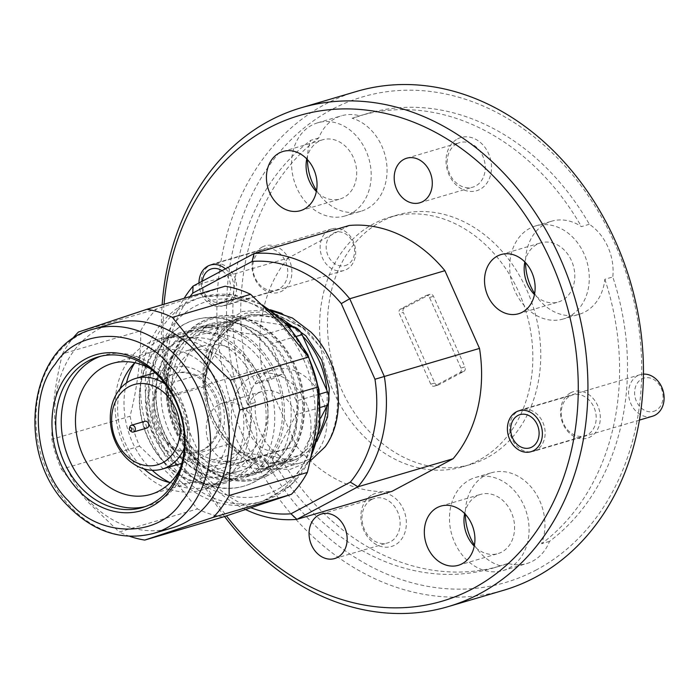 <?xml version="1.0" encoding="UTF-8"?>
<svg xmlns="http://www.w3.org/2000/svg" width="698" height="698" viewBox="0 0 698 698"><rect width="100%" height="100%" fill="white"/><g stroke="black" fill="none" stroke-linecap="round" stroke-linejoin="round"><path stroke-width="0.52" stroke-dasharray="3.49 2.62" d="M347.403 264.716A17.337 13.916 73.6 0 1 328.016 255.555A17.337 13.916 73.6 0 1 333.365 233.193A17.337 13.916 73.6 0 1 352.752 242.354A17.337 13.916 73.6 0 1 347.403 264.716M329.133 229.982A21.673 17.398 -106.4 0 0 321.778 256.297A21.673 17.398 -106.4 0 0 344.035 270.466A21.673 17.398 -106.4 0 0 346.679 269.384A21.673 17.398 -106.4 0 0 354.034 243.079A21.673 17.398 -106.4 0 0 331.777 228.9A21.673 17.398 -106.4 0 0 329.133 229.982M202.376 281.12A17.337 13.916 -106.4 0 0 208.466 298.378A17.337 13.916 -106.4 0 0 223.482 301.257A17.337 13.916 -106.4 0 0 230.663 286.538A17.337 13.916 -106.4 0 0 221.99 270.658M227.714 304.468A21.673 17.398 73.6 0 1 225.07 305.55A21.673 17.398 73.6 0 1 202.813 291.371A21.673 17.398 73.6 0 1 210.168 265.066A21.673 17.398 73.6 0 1 212.811 263.984A21.673 17.398 73.6 0 1 235.069 278.162A21.673 17.398 73.6 0 1 227.714 304.468M655.832 410.485A17.337 13.916 73.6 0 1 636.445 401.324A17.337 13.916 73.6 0 1 641.802 378.962A17.337 13.916 73.6 0 1 661.181 388.123A17.337 13.916 73.6 0 1 655.832 410.485M643.46 374.119A21.673 17.398 -106.4 0 0 640.206 374.669A21.673 17.398 -106.4 0 0 637.562 375.751A21.673 17.398 -106.4 0 0 630.207 402.065A21.673 17.398 -106.4 0 0 652.464 416.244M536.143 450.236A21.673 17.398 73.6 0 1 533.499 451.318A21.673 17.398 73.6 0 1 511.241 437.14A21.673 17.398 73.6 0 1 518.605 410.834A21.673 17.398 73.6 0 1 521.24 409.752A21.673 17.398 73.6 0 1 543.498 423.93A21.673 17.398 73.6 0 1 536.143 450.236M198.895 452.95A13.864 11.133 -106.4 0 0 203.031 458.551A13.864 11.133 -106.4 0 0 208.711 461.23L239.929 452.025A13.864 11.133 73.6 0 1 234.258 449.338A13.864 11.133 73.6 0 1 230.122 443.745L198.895 452.95L173.479 395.862L204.706 386.648A13.864 11.133 73.6 0 1 204.793 373.09L173.566 382.295L199.654 333.051L230.881 323.846A13.864 11.133 73.6 0 1 236.77 318.82A13.864 11.133 73.6 0 1 240.775 318.567L209.548 327.772L261.061 335.616L289.696 327.179M270.545 332.353A83.943 67.392 73.6 0 1 304.249 415.371A83.943 67.392 73.6 0 1 259.412 478.715A83.943 67.392 73.6 0 1 200.788 464.03A83.943 67.392 73.6 0 1 167.075 381.012A83.943 67.392 73.6 0 1 211.922 317.677A83.943 67.392 73.6 0 1 270.545 332.353M269.768 332.588A83.943 67.392 73.6 0 1 303.473 415.598A83.943 67.392 73.6 0 1 258.626 478.941A83.943 67.392 73.6 0 1 200.003 464.257A83.943 67.392 73.6 0 1 166.299 381.248A83.943 67.392 73.6 0 1 211.145 317.904A83.943 67.392 73.6 0 1 269.768 332.588M130.962 431.355A3.525 2.827 73.6 0 1 129.723 427.124M144.896 421.287A3.525 2.827 -106.4 0 0 143.02 423.948A3.525 2.827 -106.4 0 0 144.434 427.429A3.525 2.827 -106.4 0 0 146.894 428.04M165.539 384.301A47.228 37.919 73.6 0 1 168.646 386.701A47.228 37.919 73.6 0 1 184.289 447.915M205.334 375.882A47.228 37.919 -106.4 0 0 172.345 367.628A47.228 37.919 -106.4 0 0 147.121 403.261A47.228 37.919 -106.4 0 0 166.08 449.966A47.228 37.919 -106.4 0 0 199.061 458.228A47.228 37.919 -106.4 0 0 224.294 422.587A47.228 37.919 -106.4 0 0 205.334 375.882M168.689 445.045A40.946 32.876 73.6 0 1 152.251 404.543A40.946 32.876 73.6 0 1 174.125 373.648A40.946 32.876 73.6 0 1 202.725 380.811A40.946 32.876 73.6 0 1 219.163 421.304A40.946 32.876 73.6 0 1 197.29 452.199A40.946 32.876 73.6 0 1 168.689 445.045M170.251 444.582A40.946 32.876 73.6 0 1 153.813 404.09A40.946 32.876 73.6 0 1 175.687 373.186A40.946 32.876 73.6 0 1 204.287 380.349A40.946 32.876 73.6 0 1 220.725 420.842A40.946 32.876 73.6 0 1 198.851 451.746A40.946 32.876 73.6 0 1 170.251 444.582M195.693 452.051A77.12 61.913 73.6 0 1 172.406 377.592A77.12 61.913 73.6 0 1 213.073 324.448A77.12 61.913 73.6 0 1 274.078 344.795A77.12 61.913 73.6 0 1 297.365 419.254A77.12 61.913 73.6 0 1 256.698 472.398A77.12 61.913 73.6 0 1 195.693 452.051M261.628 456.762L246.019 461.361A70.978 56.983 73.6 0 1 223.735 475.713A70.978 56.983 73.6 0 1 146.048 389.318A70.978 56.983 73.6 0 1 183.583 339.551A70.978 56.983 73.6 0 1 255.686 383.9L271.304 379.302A70.978 56.983 -106.4 0 0 199.2 334.944A70.978 56.983 -106.4 0 0 161.657 384.711A70.978 56.983 -106.4 0 0 239.344 471.106A70.978 56.983 -106.4 0 0 261.628 456.762L265.292 461.413A77.12 61.913 73.6 0 1 241.089 476.996A77.12 61.913 73.6 0 1 180.075 456.658A77.12 61.913 73.6 0 1 156.797 382.19A77.12 61.913 73.6 0 1 197.464 329.055A77.12 61.913 73.6 0 1 258.469 349.401A77.12 61.913 73.6 0 1 275.806 377.243L282.812 374.049L267.194 378.656A86.674 69.582 73.6 0 1 255.389 473.244L270.999 468.646A86.674 69.582 73.6 0 1 243.785 486.166A86.674 69.582 73.6 0 1 175.224 463.298A86.674 69.582 73.6 0 1 149.058 379.616A86.674 69.582 73.6 0 1 194.759 319.893A86.674 69.582 73.6 0 1 263.321 342.753A86.674 69.582 73.6 0 1 282.812 374.049M249.448 361.739A59.374 47.665 -106.4 0 0 202.481 346.077A59.374 47.665 -106.4 0 0 171.167 386.989A59.374 47.665 -106.4 0 0 189.097 444.321A59.374 47.665 -106.4 0 0 236.064 459.982A59.374 47.665 -106.4 0 0 267.378 419.07A59.374 47.665 -106.4 0 0 249.448 361.739M172.703 449.154A59.374 47.665 73.6 0 1 154.782 391.822A59.374 47.665 73.6 0 1 186.087 350.911A59.374 47.665 73.6 0 1 233.053 366.572A59.374 47.665 73.6 0 1 250.983 423.904A59.374 47.665 73.6 0 1 219.678 464.816A59.374 47.665 73.6 0 1 172.703 449.154M163.681 461.491A77.12 61.913 73.6 0 1 140.403 387.024A77.12 61.913 73.6 0 1 181.07 333.888A77.12 61.913 73.6 0 1 242.075 354.235A77.12 61.913 73.6 0 1 265.353 428.694A77.12 61.913 73.6 0 1 224.695 481.829A77.12 61.913 73.6 0 1 163.681 461.491M152.208 470.26A77.12 61.913 73.6 0 1 148.072 466.09A77.12 61.913 73.6 0 1 126.451 382.94M134.775 362.812A77.12 61.913 73.6 0 1 165.452 338.495A77.12 61.913 73.6 0 1 226.466 358.833A77.12 61.913 73.6 0 1 249.744 433.301A77.12 61.913 73.6 0 1 209.077 486.436A77.12 61.913 73.6 0 1 170.111 482.65M150.323 368.745A68.247 54.793 73.6 0 1 166.141 381.466A68.247 54.793 73.6 0 1 179.962 469.231M120.231 388.681A68.247 54.793 -106.4 0 0 138.919 463.952A68.247 54.793 -106.4 0 0 143.858 468.812M170.216 482.676A68.247 54.793 -106.4 0 0 192.91 481.952A68.247 54.793 -106.4 0 0 228.9 434.933A68.247 54.793 -106.4 0 0 208.292 369.033A68.247 54.793 -106.4 0 0 154.302 351.033A68.247 54.793 -106.4 0 0 134.845 362.742M139.574 469.344A78.49 63.012 -106.4 0 0 201.661 490.048A78.49 63.012 -106.4 0 0 243.044 435.971A78.49 63.012 -106.4 0 0 219.347 360.185A78.49 63.012 -106.4 0 0 157.259 339.481A78.49 63.012 -106.4 0 0 115.877 393.567A78.49 63.012 -106.4 0 0 139.574 469.344M100.695 356.25A78.49 63.012 73.6 0 1 103.4 355.369A78.49 63.012 73.6 0 1 165.487 376.074A78.49 63.012 73.6 0 1 176.14 485.476A78.49 63.012 73.6 0 1 147.802 505.928A78.49 63.012 73.6 0 1 145.044 506.661M255.389 473.244L250.503 467.049A78.49 63.012 -106.4 0 0 261.192 381.396A78.49 63.012 -106.4 0 0 243.55 353.057A78.49 63.012 -106.4 0 0 181.463 332.353A78.49 63.012 -106.4 0 0 140.08 386.43A78.49 63.012 -106.4 0 0 163.768 462.207A78.49 63.012 -106.4 0 0 225.855 482.911A78.49 63.012 -106.4 0 0 250.503 467.049L246.019 461.361M180.163 457.373A78.49 63.012 -106.4 0 0 242.25 478.078A78.49 63.012 -106.4 0 0 283.632 424A78.49 63.012 -106.4 0 0 259.944 348.223A78.49 63.012 -106.4 0 0 197.857 327.519A78.49 63.012 -106.4 0 0 156.474 381.597A78.49 63.012 -106.4 0 0 180.163 457.373M192.657 453.691A78.49 63.012 -106.4 0 0 254.744 474.396A78.49 63.012 -106.4 0 0 296.127 420.318A78.49 63.012 -106.4 0 0 272.429 344.533A78.49 63.012 -106.4 0 0 210.342 323.828A78.49 63.012 -106.4 0 0 168.96 377.915A78.49 63.012 -106.4 0 0 192.657 453.691M111.881 323.698A106.471 85.479 -106.4 0 0 55.744 397.057A106.471 85.479 -106.4 0 0 87.887 499.847A106.471 85.479 -106.4 0 0 172.109 527.932M222.959 517.017A118.067 94.788 73.6 0 1 197.447 508.929L171.464 476.699L139.617 446.188A118.067 94.788 73.6 0 1 130.081 416.252C137.462 386.797 141.005 358.31 140.691 330.8L62.488 353.86A118.067 94.788 73.6 0 1 71.763 339.612M62.488 353.86C55.098 383.324 51.556 411.811 51.87 439.312L130.081 416.252M139.617 446.188L61.407 469.248A118.067 94.788 73.6 0 1 51.87 439.312M61.407 469.248L87.398 501.487L119.245 531.989L197.447 508.929M281.966 326.463A106.471 85.479 -106.4 0 0 197.743 298.378A106.471 85.479 -106.4 0 0 141.607 371.737A106.471 85.479 -106.4 0 0 173.75 474.535A106.471 85.479 -106.4 0 0 257.972 502.621A106.471 85.479 -106.4 0 0 314.109 429.261A106.471 85.479 -106.4 0 0 281.966 326.463M140.691 330.8A118.067 94.788 73.6 0 1 156.657 308.952L225.105 286.241M176.001 463.071A86.674 69.582 -106.4 0 0 244.57 485.93A86.674 69.582 -106.4 0 0 290.272 426.216A86.674 69.582 -106.4 0 0 264.106 342.526A86.674 69.582 -106.4 0 0 195.536 319.658A86.674 69.582 -106.4 0 0 149.834 379.38A86.674 69.582 -106.4 0 0 176.001 463.071M192.918 455.846A82.582 66.301 -106.4 0 0 288.065 456.117A82.582 66.301 -106.4 0 0 276.853 340.999A82.582 66.301 -106.4 0 0 181.707 340.737A82.582 66.301 -106.4 0 0 192.918 455.846M271.958 310.968L245.286 313.289L222.863 328.261L208.501 353.598L204.75 384.895A76.274 61.232 -106.4 0 0 208.213 405.381C200.23 376.362 203.816 350.265 218.963 327.109L242.354 311.439L270.231 309.746M286.145 323.322A74.389 59.723 -106.4 0 0 242.25 318.785A74.389 59.723 -106.4 0 0 230.131 325.251A74.389 59.723 -106.4 0 0 205.535 371.685A74.389 59.723 -106.4 0 0 205.43 388.289A74.389 59.723 -106.4 0 0 228.298 440.944A74.389 59.723 -106.4 0 0 229.398 442.113A74.389 59.723 -106.4 0 0 241.403 452.252A74.389 59.723 -106.4 0 0 289.967 459.642A74.389 59.723 -106.4 0 0 302.086 453.177A74.389 59.723 -106.4 0 0 318.689 433.702M302.819 336.323A74.389 59.723 -106.4 0 0 290.813 326.184M309.982 461.221L290.394 469.274L268.948 469.283L247.755 461.247L228.909 445.952C198.747 414.786 193.922 357.01 218.963 327.109M536.579 569.786A253.095 203.188 73.6 0 1 253.54 436.014A253.095 203.188 73.6 0 1 331.672 109.56A253.095 203.188 73.6 0 1 614.711 243.323A253.095 203.188 73.6 0 1 536.579 569.786M356.617 91.429A260.031 208.754 -106.4 0 0 324.902 104.421A260.031 208.754 -106.4 0 0 236.631 420.126A260.031 208.754 -106.4 0 0 503.703 590.255M164.074 304.232A253.095 203.188 -106.4 0 0 226.44 515.874M224.529 516.494A260.031 208.754 73.6 0 1 162.128 304.808M372.4 494.673A27.737 22.266 73.6 0 1 403.418 509.331A27.737 22.266 73.6 0 1 394.85 545.103A27.737 22.266 73.6 0 1 363.833 530.445A27.737 22.266 73.6 0 1 372.4 494.673M371.641 499.524A23.226 18.645 73.6 0 1 374.477 498.363A23.226 18.645 73.6 0 1 398.34 513.562A23.226 18.645 73.6 0 1 390.452 541.77A23.226 18.645 73.6 0 1 387.617 542.931A23.226 18.645 73.6 0 1 363.763 527.732A23.226 18.645 73.6 0 1 371.641 499.524M457.539 138.919A27.737 22.266 73.6 0 1 488.556 153.577A27.737 22.266 73.6 0 1 479.997 189.35A27.737 22.266 73.6 0 1 448.98 174.692A27.737 22.266 73.6 0 1 457.539 138.919M456.789 143.779A23.226 18.645 73.6 0 1 459.616 142.619A23.226 18.645 73.6 0 1 483.478 157.809A23.226 18.645 73.6 0 1 475.591 186.017A23.226 18.645 73.6 0 1 472.755 187.177A23.226 18.645 73.6 0 1 448.901 171.978A23.226 18.645 73.6 0 1 456.789 143.779M262.151 247.057A24.273 19.483 73.6 0 1 289.295 259.892A24.273 19.483 73.6 0 1 281.8 291.188A24.273 19.483 73.6 0 1 254.665 278.362A24.273 19.483 73.6 0 1 262.151 247.057M261.663 250.233A21.324 17.118 73.6 0 1 264.263 249.169A21.324 17.118 73.6 0 1 286.163 263.12A21.324 17.118 73.6 0 1 278.93 289.007A21.324 17.118 73.6 0 1 276.329 290.071A21.324 17.118 73.6 0 1 254.421 276.12A21.324 17.118 73.6 0 1 261.663 250.233M225.402 268.843A21.324 17.118 73.6 0 1 225.096 304.886A21.324 17.118 73.6 0 1 222.496 305.951A21.324 17.118 73.6 0 1 198.974 282.943M570.589 392.834A24.273 19.483 73.6 0 1 597.724 405.66A24.273 19.483 73.6 0 1 590.238 436.965A24.273 19.483 73.6 0 1 563.094 424.131A24.273 19.483 73.6 0 1 570.589 392.834M570.091 396.01A21.324 17.118 73.6 0 1 572.692 394.937A21.324 17.118 73.6 0 1 594.6 408.888A21.324 17.118 73.6 0 1 587.358 434.775A21.324 17.118 73.6 0 1 584.758 435.849A21.324 17.118 73.6 0 1 562.858 421.897A21.324 17.118 73.6 0 1 570.091 396.01M258.696 392.869A30.86 24.77 73.6 0 1 262.457 391.334A30.86 24.77 73.6 0 1 294.155 411.523A30.86 24.77 73.6 0 1 283.676 448.98A30.86 24.77 73.6 0 1 279.915 450.524A30.86 24.77 73.6 0 1 248.218 430.334A30.86 24.77 73.6 0 1 258.696 392.869M219.041 404.57A30.86 24.77 73.6 0 1 222.802 403.025A30.86 24.77 73.6 0 1 254.5 423.215A30.86 24.77 73.6 0 1 244.021 460.68A30.86 24.77 73.6 0 1 240.26 462.216A30.86 24.77 73.6 0 1 208.562 442.026A30.86 24.77 73.6 0 1 219.041 404.57M464.641 513.536A30.86 24.77 73.6 0 1 476.786 495.946A30.86 24.77 73.6 0 1 480.556 494.402A30.86 24.77 73.6 0 1 512.245 514.592A30.86 24.77 73.6 0 1 501.766 552.057A30.86 24.77 73.6 0 1 498.006 553.601A30.86 24.77 73.6 0 1 474.265 546.159M524.844 261.986A30.86 24.77 73.6 0 1 536.989 244.396A30.86 24.77 73.6 0 1 540.758 242.852A30.86 24.77 73.6 0 1 572.447 263.041A30.86 24.77 73.6 0 1 561.977 300.506A30.86 24.77 73.6 0 1 558.208 302.042A30.86 24.77 73.6 0 1 534.467 294.608M306.754 158.908A30.86 24.77 73.6 0 1 318.899 141.319A30.86 24.77 73.6 0 1 322.659 139.774A30.86 24.77 73.6 0 1 354.357 159.964A30.86 24.77 73.6 0 1 343.878 197.429A30.86 24.77 73.6 0 1 340.118 198.974A30.86 24.77 73.6 0 1 316.369 191.531M278.912 455.07A48.537 38.966 73.6 0 1 255.459 402.406L247.528 404.744A48.537 38.966 73.6 0 1 267.395 372.121A48.537 38.966 73.6 0 1 273.319 369.696A48.537 38.966 73.6 0 1 323.174 401.455A48.537 38.966 73.6 0 1 306.692 460.383A48.537 38.966 73.6 0 1 300.777 462.809A48.537 38.966 73.6 0 1 270.981 457.408A235.758 189.271 73.6 0 0 492.875 568.146L500.806 565.808A235.758 189.271 73.6 0 1 278.912 455.07L270.981 457.408M251.533 376.798A48.537 38.966 73.6 0 1 257.457 374.372A48.537 38.966 73.6 0 1 307.312 406.131A48.537 38.966 73.6 0 1 290.83 465.06A48.537 38.966 73.6 0 1 284.915 467.486A48.537 38.966 73.6 0 1 235.06 435.726A48.537 38.966 73.6 0 1 251.533 376.798M563.207 319.003A48.537 38.966 73.6 0 1 513.353 287.244A48.537 38.966 73.6 0 1 529.834 228.316A48.537 38.966 73.6 0 1 535.75 225.89A48.537 38.966 73.6 0 1 585.605 257.649A48.537 38.966 73.6 0 1 569.132 316.578A48.537 38.966 73.6 0 1 563.207 319.003L579.07 314.327A48.537 38.966 73.6 0 0 584.994 311.901A48.537 38.966 73.6 0 0 604.861 279.279L612.792 276.94A235.758 189.271 73.6 0 1 549.5 541.378A48.537 38.966 73.6 0 1 532.722 561.122A48.537 38.966 73.6 0 1 526.798 563.548A48.537 38.966 73.6 0 1 508.179 563.426A235.758 189.271 73.6 0 1 500.806 565.808M549.5 541.378L541.569 543.716A48.537 38.966 73.6 0 0 534.179 490.982A48.537 38.966 73.6 0 0 491.409 472.773A48.537 38.966 73.6 0 0 485.494 475.19A48.537 38.966 73.6 0 0 465.33 514.26M469.632 479.875A48.537 38.966 73.6 0 1 475.547 477.449A48.537 38.966 73.6 0 1 525.402 509.2A48.537 38.966 73.6 0 1 508.929 568.137A48.537 38.966 73.6 0 1 503.005 570.563A48.537 38.966 73.6 0 1 453.15 538.804A48.537 38.966 73.6 0 1 469.632 479.875M345.117 215.935A48.537 38.966 73.6 0 1 295.263 184.176A48.537 38.966 73.6 0 1 311.736 125.239A48.537 38.966 73.6 0 1 317.66 122.813A48.537 38.966 73.6 0 1 367.514 154.572A48.537 38.966 73.6 0 1 351.033 213.509A48.537 38.966 73.6 0 1 345.117 215.935L360.979 211.25A48.537 38.966 73.6 0 0 366.895 208.824A48.537 38.966 73.6 0 0 386.299 161.02A48.537 38.966 73.6 0 0 352.15 118.259L360.081 115.92A235.758 189.271 73.6 0 1 367.445 113.538A235.758 189.271 73.6 0 1 589.348 224.276A48.537 38.966 73.6 0 1 612.792 276.94M589.348 224.276L581.417 226.614A48.537 38.966 73.6 0 0 551.612 221.214A48.537 38.966 73.6 0 0 545.696 223.639A48.537 38.966 73.6 0 0 525.533 262.71M255.459 402.406A235.758 189.271 73.6 0 1 318.75 137.968A48.537 38.966 73.6 0 1 335.529 118.224A48.537 38.966 73.6 0 1 341.453 115.798A48.537 38.966 73.6 0 1 360.081 115.92M478.828 460.218A130.011 104.377 73.6 0 1 462.966 466.718A130.011 104.377 73.6 0 1 329.43 381.649A130.011 104.377 73.6 0 1 373.57 223.805A130.011 104.377 73.6 0 1 389.423 217.305A130.011 104.377 73.6 0 1 522.959 302.374A130.011 104.377 73.6 0 1 478.828 460.218M486.759 457.879A130.011 104.377 73.6 0 1 470.897 464.379A130.011 104.377 73.6 0 1 337.361 379.311A130.011 104.377 73.6 0 1 381.501 221.467A130.011 104.377 73.6 0 1 397.354 214.967A130.011 104.377 73.6 0 1 530.89 300.035A130.011 104.377 73.6 0 1 486.759 457.879M460.968 368.099L429.532 297.488A3.464 2.783 -106.4 0 0 426.077 295.481A3.464 2.783 -106.4 0 0 425.658 295.655L400.425 309.118A3.464 2.783 -106.4 0 0 399.352 313.585L430.788 384.197A3.464 2.783 -106.4 0 0 434.243 386.203A3.464 2.783 -106.4 0 0 434.671 386.029L459.903 372.566A3.464 2.783 -106.4 0 0 460.968 368.099L464.938 366.93L433.502 296.318A3.464 2.783 -106.4 0 0 430.047 294.312A3.464 2.783 -106.4 0 0 429.619 294.486L425.658 295.655M318.75 137.968L310.819 140.307A235.758 189.271 73.6 0 0 247.528 404.744M492.875 568.146A235.758 189.271 73.6 0 0 500.248 565.764L508.179 563.426M604.861 279.279A235.758 189.271 73.6 0 1 541.569 543.716M189.987 296.589A128.284 102.99 -106.4 0 0 168.122 395.984L261.846 368.352L296.449 446.074L201.286 474.143L166.674 396.412A135.211 108.556 73.6 0 1 184.141 298.316M349.253 225.48L288.248 258.016L193.084 286.084M288.248 258.016A135.211 108.556 -106.4 0 0 261.846 368.352M245.6 509.584A135.211 108.556 73.6 0 1 201.286 474.143L201.801 471.639A128.284 102.99 -106.4 0 0 251.01 507.804M296.449 446.074A135.211 108.556 -106.4 0 0 392.11 491.287M325.094 446.86C343.46 419.533 341.374 373.657 318.201 344.568A76.274 61.232 73.6 0 0 304.965 329.299L282.088 313.481M168.122 395.984L201.801 471.639M352.15 118.259A235.758 189.271 73.6 0 1 359.514 115.877A235.758 189.271 73.6 0 1 581.417 226.614M360.979 211.25A48.537 38.966 73.6 0 1 316.552 190.554M307.434 159.633A48.537 38.966 73.6 0 1 310.819 140.307M579.07 314.327A48.537 38.966 73.6 0 1 534.651 293.631M500.248 565.764A48.537 38.966 73.6 0 1 474.448 545.182M430.788 384.197L434.758 383.028L403.322 312.416L399.352 313.585M434.758 383.028A3.464 2.783 -106.4 0 0 438.213 385.034A3.464 2.783 -106.4 0 0 438.632 384.86L434.671 386.029M459.903 372.566L463.865 371.397L438.632 384.86M463.865 371.397A3.464 2.783 -106.4 0 0 464.938 366.93M400.425 309.118L404.386 307.949L429.619 294.486M404.386 307.949A3.464 2.783 -106.4 0 0 403.322 312.416M304.965 329.299L303.185 327.807L276.583 314.379L248.34 314.938L238.76 318.829L214.766 342.91L205.221 379.189L208.213 405.381C212.314 419.515 219.059 431.704 228.421 441.939L228.909 445.952M318.201 344.568L302.705 327.955L276.094 314.519L247.86 315.077L238.28 318.969L214.277 343.05L204.741 379.337L204.75 384.895L209.479 351.783L226.326 326.516L251.804 314.344L280.491 317.86M326.681 406.751A74.389 59.723 -106.4 0 0 326.786 390.147M296.886 336.227L270.868 343.896L296.292 400.992L319.719 394.082M270.868 343.896A13.864 11.133 -106.4 0 0 261.061 335.616M209.548 327.772A13.864 11.133 -106.4 0 0 205.544 328.034A13.864 11.133 -106.4 0 0 199.654 333.051M173.566 382.295A13.864 11.133 -106.4 0 0 173.479 395.862M260.214 469.073A13.864 11.133 -106.4 0 0 264.228 468.82A13.864 11.133 -106.4 0 0 270.117 463.795L301.335 454.59A13.864 11.133 73.6 0 1 295.455 459.607A13.864 11.133 73.6 0 1 291.441 459.869L260.214 469.073L208.711 461.23M320.81 407.292L296.205 414.551L270.117 463.795M296.205 414.551A13.864 11.133 -106.4 0 0 296.292 400.992M255.686 383.9L267.194 378.656M129.767 536.334A118.067 94.788 73.6 0 1 119.245 531.989M78.455 332.012L156.657 308.952M271.304 379.302L275.806 377.243A77.12 61.913 73.6 0 1 265.292 461.413L270.999 468.646M239.929 452.025L291.441 459.869M301.335 454.59L320.652 418.128M204.706 386.648L230.122 443.745M230.881 323.846L204.793 373.09M288.492 325.835L240.775 318.567M93.148 329.22A106.471 85.479 -106.4 0 0 37.003 402.58A106.471 85.479 -106.4 0 0 69.146 505.378A106.471 85.479 -106.4 0 0 153.368 533.464M306.57 354.436A106.471 85.479 73.6 0 1 317.991 389.789M311.116 455.881A106.471 85.479 73.6 0 1 262.657 501.234A106.471 85.479 73.6 0 1 178.435 473.148A106.471 85.479 73.6 0 1 146.292 370.35A106.471 85.479 73.6 0 1 202.429 296.99A106.471 85.479 73.6 0 1 264.35 306.631M184.333 468.437C201.294 491.898 261.829 519.783 300.707 468.759C317.616 441.799 322.633 413.661 315.758 384.336C308.577 358.074 298.988 339.28 287 327.955C270.039 304.494 209.505 276.609 170.626 327.632C153.717 354.584 148.7 382.722 155.575 412.047C162.756 438.309 172.336 457.103 184.333 468.437M316.909 441.345L308.909 450.515A76.274 61.232 -106.4 0 1 274.506 464.083C257.422 463.734 242.058 456.352 228.421 441.939M429.532 297.488L433.502 296.318M344.035 270.466L225.07 305.55M331.777 228.9L212.811 263.984M639.438 420.083L533.499 451.318M640.206 374.669L521.24 409.752M257.972 502.621L262.657 501.234L290.508 485.616L310.566 458.49M258.626 478.941L259.412 478.715M155.052 372.723L172.345 367.628M174.125 373.648L175.687 373.186M213.073 324.448L197.464 329.055M202.481 346.077L186.087 350.911M181.07 333.888L165.452 338.495M183.583 339.551L199.2 334.944M192.91 481.952L150.759 494.385M225.855 482.911L201.661 490.048M147.802 505.928L142.331 507.542M254.744 474.396L242.25 478.078M197.743 298.378L202.429 296.99L232.53 294.748L262.535 304.939M244.57 485.93L243.785 486.166M321.542 513.972L374.477 498.363M406.681 158.228L459.616 142.619M210.43 265.048L264.263 249.169M518.867 410.817L572.692 394.937M222.802 403.025L262.457 391.334M440.9 506.102L480.556 494.402M501.103 254.543L540.758 242.852M283.004 151.466L322.659 139.774M257.457 374.372L273.319 369.696M475.547 477.449L491.409 472.773M535.75 225.89L551.612 221.214M317.66 122.813L341.453 115.798M462.966 466.718L470.897 464.379M359.514 115.877L367.445 113.538M389.423 217.305L397.354 214.967M503.005 570.563L526.798 563.548M284.915 467.486L300.777 462.809M300.463 210.665L340.118 198.974M518.553 313.742L558.208 302.042M458.35 565.293L498.006 553.601M240.26 462.216L279.915 450.524M530.925 451.719L584.758 435.849M222.496 305.951L276.329 290.071M419.821 202.786L472.755 187.177M334.682 558.54L387.617 542.931M438.213 385.034L434.243 386.203M430.047 294.312L426.077 295.481M247.86 315.077L248.34 314.938M195.536 319.658L194.759 319.893M154.302 351.033L112.151 363.457M181.463 332.353L157.259 339.481M103.4 355.369L97.938 356.975M210.342 323.828L197.857 327.519M223.735 475.713L239.344 471.106M256.698 472.398L241.089 476.996M236.064 459.982L219.678 464.816M224.695 481.829L209.077 486.436M197.29 452.199L198.851 451.746M181.768 463.324L199.061 458.228M211.145 317.904L211.922 317.677M264.228 468.82L295.455 459.607M205.544 328.034L236.77 318.82"/><path stroke-width="1.05" d="M221.99 270.658A17.337 13.916 -106.4 0 0 209.444 269.733A17.337 13.916 -106.4 0 0 202.376 281.12M639.438 420.083L652.464 416.244A21.673 17.398 -106.4 0 0 655.108 415.162A21.673 17.398 -106.4 0 0 663.1 390.801A21.673 17.398 -106.4 0 0 643.46 374.119M517.881 415.502A17.337 13.916 -106.4 0 0 512.524 437.864A17.337 13.916 -106.4 0 0 531.911 447.025A17.337 13.916 -106.4 0 0 537.259 424.672A17.337 13.916 -106.4 0 0 517.881 415.502M68.631 501.059C98.584 538.237 159.118 538.411 181.864 501.373C209.417 469.588 202.298 396.351 168.523 364.382C138.562 327.205 78.028 327.03 55.29 364.068C27.728 395.853 34.848 469.091 68.631 501.059M129.322 428.476L129.723 427.124A3.525 2.827 73.6 0 1 131.468 425.248A3.525 2.827 73.6 0 1 133.929 425.867A3.525 2.827 73.6 0 1 135.342 429.349A3.525 2.827 73.6 0 1 133.458 432.001A3.525 2.827 73.6 0 1 130.997 431.39A3.525 2.827 73.6 0 1 130.98 431.373A3.525 2.827 73.6 0 1 130.962 431.355L129.907 430.457A1.64 1.317 73.6 0 1 129.907 430.457A1.64 1.317 73.6 0 1 131.276 427.891A1.64 1.317 73.6 0 1 129.915 430.457M133.458 432.001L146.894 428.04A3.525 2.827 -106.4 0 0 148.77 425.387A3.525 2.827 -106.4 0 0 147.357 421.906A3.525 2.827 -106.4 0 0 144.896 421.287L131.468 425.248M184.289 447.915A47.228 37.919 73.6 0 1 162.372 469.047A47.228 37.919 73.6 0 1 129.392 460.785A47.228 37.919 73.6 0 1 110.432 414.08A47.228 37.919 73.6 0 1 135.656 378.447A47.228 37.919 73.6 0 1 165.539 384.301M128.537 457.426A41.767 33.53 73.6 0 1 116.348 399.727A41.767 33.53 73.6 0 1 163.253 391.91A41.767 33.53 73.6 0 1 175.442 449.599A41.767 33.53 73.6 0 1 128.537 457.426M126.451 382.94A77.12 61.913 73.6 0 1 134.775 362.812M179.962 469.231A68.247 54.793 73.6 0 1 175.399 476.603A68.247 54.793 73.6 0 1 150.759 494.385A68.247 54.793 73.6 0 1 96.769 476.385A68.247 54.793 73.6 0 1 87.503 381.248A68.247 54.793 73.6 0 1 112.151 363.457A68.247 54.793 73.6 0 1 150.323 368.745M143.858 468.812A68.247 54.793 -106.4 0 0 170.216 482.676M145.044 506.661A78.49 63.012 73.6 0 1 85.714 485.223A78.49 63.012 73.6 0 1 75.061 375.821A78.49 63.012 73.6 0 1 100.695 356.25M160.025 377.679A78.49 63.012 73.6 0 1 183.722 453.464A78.49 63.012 73.6 0 1 142.331 507.542A78.49 63.012 73.6 0 1 80.244 486.838A78.49 63.012 73.6 0 1 56.555 411.061A78.49 63.012 73.6 0 1 97.938 356.975A78.49 63.012 73.6 0 1 160.025 377.679M159.851 376.248A81.212 65.202 73.6 0 1 170.87 489.455A81.212 65.202 73.6 0 1 77.295 489.193A81.212 65.202 73.6 0 1 66.275 375.986A81.212 65.202 73.6 0 1 159.851 376.248M153.368 533.464L172.109 527.932A106.471 85.479 -106.4 0 0 228.246 454.581A106.471 85.479 -106.4 0 0 196.103 351.783A106.471 85.479 -106.4 0 0 111.881 323.698L93.148 329.22A106.471 85.479 -106.4 0 1 177.371 357.306A106.471 85.479 -106.4 0 1 209.513 460.104A106.471 85.479 -106.4 0 1 153.368 533.464C121.836 541.316 93.148 531.911 67.287 505.23C14.292 452.487 28.827 344.611 93.148 329.22M308.446 357.062L230.235 380.122L198.389 349.619L172.406 317.381L250.608 294.32L282.454 324.832L308.446 357.062A118.067 94.788 73.6 0 1 317.983 386.997C318.332 414.176 314.798 442.654 307.364 472.45L229.162 495.51A118.067 94.788 73.6 0 1 213.195 517.358L291.398 494.297L222.959 517.017L144.748 540.077A118.067 94.788 73.6 0 1 129.767 536.334M250.608 294.32A118.067 94.788 73.6 0 0 225.105 286.241L146.894 309.301A118.067 94.788 73.6 0 1 172.406 317.381M146.894 309.301L78.455 332.012A118.067 94.788 73.6 0 0 71.763 339.612M319.719 394.082L327.51 391.779L326.786 390.147A74.389 59.723 -106.4 0 0 303.918 337.483A74.389 59.723 -106.4 0 0 302.819 336.323L302.094 334.691L296.886 336.227M289.696 327.179L292.288 326.411L290.813 326.184A74.389 59.723 -106.4 0 0 286.145 323.322M309.982 461.221L325.094 446.86C347.351 416.662 341.191 361.32 310.802 331.978L292.436 318.018L271.958 310.968M448.186 606.623L503.703 590.255A260.031 208.754 -106.4 0 0 535.418 577.263A260.031 208.754 -106.4 0 0 623.698 261.558A260.031 208.754 -106.4 0 0 356.617 91.429L301.1 107.797A260.031 208.754 73.6 0 1 568.181 277.935A260.031 208.754 73.6 0 1 479.901 593.632A260.031 208.754 73.6 0 1 448.186 606.623A260.031 208.754 73.6 0 1 224.529 516.494M226.44 515.874A253.095 203.188 -106.4 0 0 473.131 588.493A253.095 203.188 -106.4 0 0 551.263 262.038A253.095 203.188 -106.4 0 0 268.224 128.266A253.095 203.188 -106.4 0 0 164.074 304.232M162.128 304.808A260.031 208.754 73.6 0 1 269.384 120.789A260.031 208.754 73.6 0 1 301.1 107.797M318.707 515.133A23.226 18.645 73.6 0 1 321.542 513.972A23.226 18.645 73.6 0 1 345.397 529.171A23.226 18.645 73.6 0 1 337.509 557.379A23.226 18.645 73.6 0 1 334.682 558.54A23.226 18.645 73.6 0 1 310.819 543.341A23.226 18.645 73.6 0 1 318.707 515.133M403.845 159.388A23.226 18.645 73.6 0 1 406.681 158.228A23.226 18.645 73.6 0 1 430.535 173.427A23.226 18.645 73.6 0 1 422.656 201.626A23.226 18.645 73.6 0 1 419.821 202.786A23.226 18.645 73.6 0 1 395.958 187.588A23.226 18.645 73.6 0 1 403.845 159.388M198.974 282.943A21.324 17.118 73.6 0 1 207.829 266.113A21.324 17.118 73.6 0 1 210.43 265.048A21.324 17.118 73.6 0 1 225.402 268.843M516.267 411.881A21.324 17.118 73.6 0 1 518.867 410.817A21.324 17.118 73.6 0 1 540.767 424.768A21.324 17.118 73.6 0 1 533.525 450.655A21.324 17.118 73.6 0 1 530.925 451.719A21.324 17.118 73.6 0 1 509.025 437.768A21.324 17.118 73.6 0 1 516.267 411.881M437.131 507.638A30.86 24.77 73.6 0 1 440.9 506.102A30.86 24.77 73.6 0 1 472.59 526.292A30.86 24.77 73.6 0 1 462.12 563.748A30.86 24.77 73.6 0 1 458.35 565.293A30.86 24.77 73.6 0 1 426.661 545.103A30.86 24.77 73.6 0 1 437.131 507.638M497.334 256.087A30.86 24.77 73.6 0 1 501.103 254.543A30.86 24.77 73.6 0 1 532.792 274.733A30.86 24.77 73.6 0 1 522.322 312.198A30.86 24.77 73.6 0 1 518.553 313.742A30.86 24.77 73.6 0 1 486.864 293.553A30.86 24.77 73.6 0 1 497.334 256.087M279.244 153.01A30.86 24.77 73.6 0 1 283.004 151.466A30.86 24.77 73.6 0 1 314.702 171.656A30.86 24.77 73.6 0 1 304.223 209.121A30.86 24.77 73.6 0 1 300.463 210.665A30.86 24.77 73.6 0 1 268.765 190.475A30.86 24.77 73.6 0 1 279.244 153.01M184.141 298.316A135.211 108.556 73.6 0 1 193.084 286.084L254.081 253.54L349.253 225.48A135.211 108.556 -106.4 0 1 444.905 270.684L349.733 298.753L384.336 376.475L479.509 348.415L444.905 270.684M252.109 261.445L254.081 253.54A135.211 108.556 73.6 0 1 349.733 298.753L341.278 303.595A128.284 102.99 -106.4 0 0 252.109 261.445L192.735 293.125A128.284 102.99 -106.4 0 0 189.987 296.589M374.966 379.25L384.336 376.475A135.211 108.556 73.6 0 1 357.934 486.803L296.938 519.347L392.11 491.287L453.107 458.743L357.934 486.803L350.352 482.109A128.284 102.99 -106.4 0 0 374.966 379.25L341.278 303.595M453.107 458.743A135.211 108.556 -106.4 0 0 479.509 348.415M251.01 507.804A128.284 102.99 -106.4 0 0 290.979 513.78L296.938 519.347A135.211 108.556 73.6 0 1 245.6 509.584M282.088 313.481L270.231 309.746M290.979 513.78L350.352 482.109M316.552 190.554A48.537 38.966 73.6 0 1 307.434 159.633M534.651 293.631A48.537 38.966 73.6 0 1 525.533 262.71M474.448 545.182A48.537 38.966 73.6 0 1 465.33 514.26M316.369 191.531A30.86 24.77 73.6 0 1 306.754 158.908M534.467 294.608A30.86 24.77 73.6 0 1 524.844 261.986M474.265 546.159A30.86 24.77 73.6 0 1 464.641 513.536M192.735 293.125L193.084 286.084M318.689 433.702A74.389 59.723 -106.4 0 0 326.681 406.751L327.432 405.337L320.81 407.292M134.845 362.742A68.247 54.793 -106.4 0 0 120.231 388.681M144.748 540.077L213.195 517.358M229.162 495.51C228.804 468.332 232.347 439.845 239.772 410.058L317.983 386.997M230.235 380.122A118.067 94.788 73.6 0 1 239.772 410.058M307.364 472.45A118.067 94.788 73.6 0 1 291.398 494.297M170.111 482.65A77.12 61.913 73.6 0 1 152.208 470.26M327.51 391.779A13.864 11.133 73.6 0 1 327.432 405.337M292.288 326.411A13.864 11.133 73.6 0 1 302.094 334.691M326.786 390.147L302.819 336.323M320.652 418.128L326.681 406.751M290.813 326.184L288.492 325.835M264.35 306.631A106.471 85.479 73.6 0 1 286.651 325.076A106.471 85.479 73.6 0 1 306.57 354.436M317.991 389.789A106.471 85.479 73.6 0 1 311.116 455.881M280.491 317.86L305.951 335.86L321.682 360.037L329.264 388.489L327.589 417.029L316.909 441.345M310.566 458.49L319.981 425.571L319.03 389.563L307.879 354.724L287.89 325.172L262.535 304.939M135.656 378.447L155.052 372.723M162.372 469.047L181.768 463.324"/></g></svg>
